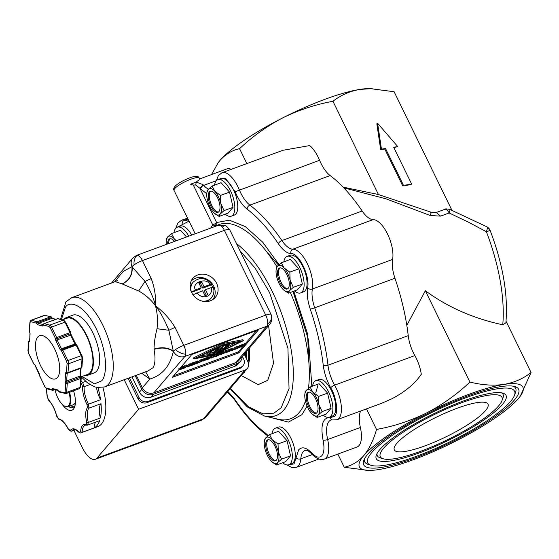 <?xml version="1.0" encoding="UTF-8"?>
<svg xmlns="http://www.w3.org/2000/svg" width="559" height="559" viewBox="0 0 559 559"><rect width="100%" height="100%" fill="white"/><g stroke="black" fill="none" stroke-linecap="round" stroke-linejoin="round"><path stroke-width="0.84" d="M490.152 230.455A6.939 6.918 127.6 0 0 488.922 228.4A6.939 6.918 -52.4 0 0 487.923 227.464L490.166 230.462L486.365 231.706L468.142 222.014L449.143 212.965C450.198 209.751 450.24 208.759 449.268 209.995M288.563 464.836L294.027 463.886L298.702 449.792C302.049 446.368 306.458 447.479 311.936 453.139A3.473 2.187 137.4 0 0 312.334 454.404C312.879 455.718 320.286 461.399 324.29 459.079A24.512 10.397 69.8 0 0 326.323 457.618A24.512 10.397 69.8 0 0 327.658 439.521A24.512 10.397 69.8 0 1 328.999 421.43A24.512 10.397 69.8 0 1 331.026 419.97L332.416 419.963A3.473 3.026 -76.5 0 1 330.278 417.671C322.767 417.349 320.356 424.833 323.039 440.122A3.473 0.936 -12.7 0 0 327.658 439.521L360.373 427.467A24.512 10.397 69.8 0 1 360.66 411.026M276.95 266.797A103.471 43.888 -110.2 0 0 216.256 225.85A3.473 3.137 60.5 0 0 216.606 222.531L229.365 220.176L245.303 226.605L262.667 242.131L279.032 264.596M292.986 291.463L308.547 339.942L311.845 386.395M307.094 406.127L301.902 414.68L288.444 422.108L269.997 417.321M216.606 222.531A3.473 0.727 -26 0 1 215.697 223.286A3.473 0.727 -26 0 1 212.693 224.83L193.295 185.064L190.549 184.26L196.209 182.066L202.987 184.624L199.989 188.446L216.606 222.531M216.074 226.102L212.693 224.83L210.715 228.072M267.307 455.375A13.989 5.932 69.8 0 1 264.882 448.556A13.989 5.932 69.8 0 1 264.288 441.869A13.989 5.932 69.8 0 1 265.609 438.046L269.55 434.595L272.324 439.828L278.026 443.979L278.319 452.119L281.547 459.184L277.599 462.635L276.586 465.004L271.541 461.531A13.989 5.932 69.8 0 1 270.884 460.847A13.989 5.932 69.8 0 1 267.307 455.375M307.855 407.818A13.989 5.932 69.8 0 1 305.438 400.999A13.989 5.932 69.8 0 1 304.844 394.305A13.989 5.932 69.8 0 1 306.157 390.482L310.105 387.038L312.879 392.271L318.581 396.422L318.875 404.562L322.096 411.627L318.148 415.071L317.135 417.44L312.09 413.974A13.989 5.932 69.8 0 1 311.433 413.29A13.989 5.932 69.8 0 1 307.855 407.818M279.116 283.532A13.989 5.932 69.8 0 1 276.691 276.712A13.989 5.932 69.8 0 1 276.097 270.025A13.989 5.932 69.8 0 1 277.418 266.203L281.359 262.751L284.133 267.985L289.835 272.135L290.128 280.283L293.349 287.34L289.408 290.792L288.388 293.161L283.343 289.688A13.989 5.932 69.8 0 1 282.686 289.003A13.989 5.932 69.8 0 1 279.116 283.532M209.821 206.809A13.989 5.932 69.8 0 1 207.396 199.989A13.989 5.932 69.8 0 1 206.802 193.295A13.989 5.932 69.8 0 1 208.123 189.48L212.064 186.028L214.838 191.262L220.539 195.412L220.833 203.553L224.054 210.617L220.113 214.069L219.1 216.438L214.048 212.965A13.989 5.932 69.8 0 1 213.391 212.28A13.989 5.932 69.8 0 1 209.821 206.809M114.483 281.932L123.106 271.52L132.071 266.594A8.951 1.88 -26 0 1 134.097 264.861A8.951 1.88 -26 0 1 142.426 260.571L224.397 230.364L265.742 315.136L183.771 345.343A8.951 3.801 69.8 0 1 185.686 354.168A8.951 3.801 69.8 0 1 184.861 356.439A8.951 7.889 -139.5 0 1 173.416 351.373L173.304 351.506C170.006 366.166 162.18 375.348 149.819 379.051L142.384 387.771A8.951 7.889 40.5 0 0 153.83 392.83L235.8 362.623A8.951 7.889 40.5 0 0 238.777 360.569L269.808 324.171A8.951 7.889 -139.5 0 1 266.832 326.232A8.951 3.801 -110.2 0 0 267.656 323.961A8.951 3.801 -110.2 0 0 265.742 315.136A8.951 1.88 -26 0 1 271.031 314.417A8.951 1.88 -26 0 1 271.045 314.438A8.951 1.88 -26 0 1 271.059 314.472M175.002 327.364L183.771 345.343A8.951 1.88 154 0 0 175.449 349.634A8.951 1.88 154 0 0 173.416 351.373L173.304 351.506C168.119 347.824 161.698 347.118 154.046 349.382C155.591 357.963 155.241 364.077 152.998 367.738L148.135 370.903L104.652 386.933A47.564 20.18 69.8 0 0 108.593 384.103A47.564 20.18 69.8 0 0 105.085 330.166A47.564 20.18 69.8 0 0 71.755 297.674L115.245 281.645L122.1 283.874C129.185 280.45 132.469 274.742 131.952 266.734L145.054 281.45L151.196 278.55C154.55 287.228 155.982 296.298 155.493 305.759C163.654 312.034 170.16 319.231 175.002 327.364L168.867 330.271L173.29 351.115C168.105 347.481 161.691 346.804 154.039 349.082C154.102 343.226 155.095 336.434 157.023 328.713C157.987 321.041 157.477 313.396 155.493 305.759C150.595 299.275 144.97 294.348 138.625 290.987L122.281 283.972A47.564 20.18 -110.2 0 0 122.1 283.874M151.196 278.55L142.426 260.571A8.951 3.801 -110.2 0 0 137.472 255.316A8.951 3.801 -110.2 0 0 136.578 255.393L132.86 257.985A8.951 7.889 -139.5 0 0 132.071 266.594L132.197 266.86C132.679 274.846 129.374 280.555 122.281 283.972M222.391 227.185A8.951 3.2 118.3 0 1 225.41 225.563A8.951 3.2 -61.7 0 1 225.892 225.703L229.693 229.658A8.951 1.88 -26 0 0 224.397 230.364A8.951 3.801 -110.2 0 0 222.391 227.185A8.951 3.801 -110.2 0 0 218.555 225.186L136.578 255.393M57.284 318.763A1.118 0.475 69.8 0 1 57.388 318.679A1.118 0.475 69.8 0 1 57.535 318.672L63.195 320.174A1.118 0.971 104.9 0 1 63.726 320.146L58.066 318.644A1.118 0.971 104.9 0 0 57.535 318.672L44.126 323.612A1.118 0.971 104.9 0 0 43.42 325.017L49.08 326.519A1.118 0.971 -75.1 0 1 49.786 325.121L63.195 320.174A3.354 1.425 -110.2 0 1 64.956 322.131L70.078 332.626L70.741 332.542L65.62 322.04L64.956 322.131L51.547 327.071L56.669 337.573L70.078 332.626A1.118 0.475 -110.2 0 1 70.308 333.793A1.118 0.475 -110.2 0 0 70.539 334.953L74.857 343.806A1.118 0.475 -110.2 0 0 75.514 344.47A1.118 0.999 -90.6 0 1 76.709 344.994M81.104 368.053A1.118 0.475 -110.2 0 0 81.216 368.046A1.118 0.475 -110.2 0 0 81.293 367.997A1.118 0.475 -110.2 0 0 81.314 367.976A1.118 0.475 -110.2 0 0 81.418 367.64A1.118 0.734 3.9 0 0 81.949 367.067L82.557 358.214L81.956 355.538L81.293 355.629A3.354 1.425 -110.2 0 1 82.026 358.787A1.118 0.734 3.9 0 0 82.557 358.214M43.288 324.52A1.118 0.636 -1.5 0 0 43.253 324.695A1.118 0.636 -1.5 0 0 43.385 324.989A1.118 0.636 -1.5 0 0 43.42 325.017L42.729 326.072A1.118 0.971 -75.1 0 1 43.253 324.758M43.385 324.989A1.118 0.985 33.2 0 1 43.448 324.031A1.118 0.985 -146.8 0 1 43.875 323.71A1.118 0.475 69.8 0 1 43.979 323.619A1.118 0.475 69.8 0 1 44.126 323.612L49.786 325.121A3.354 1.425 69.8 0 1 51.547 327.071L50.254 327.819L55.376 338.321L56.669 337.573A1.118 0.475 69.8 0 1 56.899 338.733L70.308 333.793A1.118 0.825 -169.4 0 0 70.832 333.241L70.741 332.542M29.41 340.92A1.118 0.922 116.9 0 0 28.726 342.255A1.118 0.734 -176.1 0 1 28.558 341.828A1.118 0.734 -176.1 0 1 28.649 341.577M28.719 342.199A1.118 0.978 47.5 0 1 28.795 341.221A1.118 0.978 -132.5 0 1 29.215 340.899A1.118 0.475 69.8 0 1 29.285 340.85A1.118 0.475 69.8 0 1 29.417 340.843M54.104 389.455L53.398 389.714A1.118 0.475 69.8 0 1 53.301 390.147A1.118 0.475 69.8 0 1 53.196 390.238A1.118 0.475 69.8 0 1 53.049 390.245A1.118 0.971 -75.1 0 1 52.518 390.273L52.518 390.273A1.118 0.971 -75.1 0 1 51.854 389.539L46.117 388.016A1.118 0.971 104.9 0 0 46.781 388.75L52.518 390.273L54.81 389.644M53.482 389.288A1.118 0.475 69.8 0 0 53.398 389.714A1.118 0.636 178.5 0 1 51.889 389.567A1.118 0.636 178.5 0 1 51.854 389.539L52.546 388.484A1.118 0.971 104.9 0 0 53.21 389.218L57.996 390.489A1.118 0.971 -75.1 0 1 57.381 389.77L52.546 388.484M67.45 373A1.118 0.922 -63.1 0 1 66.912 372.93L66.912 372.93A1.118 0.922 -63.1 0 1 66.472 372.287A1.118 0.734 3.9 0 0 68.009 372.587A1.118 0.475 69.8 0 1 67.905 372.916A1.118 0.475 69.8 0 1 67.884 372.937A1.118 0.475 69.8 0 1 67.807 372.986A1.118 0.475 69.8 0 1 67.674 372.993M396.855 443.343A52.127 10.942 -26 0 1 446.739 412.416A52.127 10.942 -26 0 1 487.965 404.108A52.127 10.942 -26 0 1 485.443 410.697A52.127 10.942 -26 0 1 435.237 441.764A52.127 10.942 -26 0 1 394.263 449.806A52.127 10.942 -26 0 1 396.855 443.343M420.354 451.406A67.709 14.213 -26 0 1 383.048 458.75A67.709 14.213 -26 0 1 398.511 435.419A67.709 14.213 -26 0 1 461.937 402.641A67.709 14.213 -26 0 1 501.919 400.775A67.709 14.213 -26 0 1 420.354 451.406M377.046 453.51A69.945 14.681 154 0 0 380.162 457.835L383.048 458.75M463.313 401.027A72.188 15.149 -26 0 1 503.086 393.194A72.188 15.149 -26 0 1 486.603 418.069A72.188 15.149 -26 0 1 418.977 453.021A72.188 15.149 -26 0 1 376.354 455.005A72.188 15.149 -26 0 1 463.313 401.027M501.919 400.775L502.967 397.938A69.945 14.681 154 0 0 501.479 392.816M510.563 401.439A81.698 17.147 -26 0 1 440.094 446.48A81.698 17.147 -26 0 1 371.043 465.312A81.698 17.147 -26 0 1 371.728 452.601A81.698 17.147 -26 0 1 458.01 400.768A81.698 17.147 -26 0 1 514.476 395.353A81.698 17.147 -26 0 1 510.563 401.439M364.461 458.946A83.934 17.615 154 0 0 368.157 464.389L371.043 465.312M514.476 395.353L515.524 392.516A83.934 17.615 154 0 0 513.511 386.248M467.603 395.989A86.177 18.084 -26 0 1 515.091 386.639A86.177 18.084 -26 0 1 495.414 416.336A86.177 18.084 -26 0 1 414.687 458.059A86.177 18.084 -26 0 1 363.797 460.427A86.177 18.084 -26 0 1 467.603 395.989M330.152 175.554L249.887 205.132A24.512 10.397 69.8 0 1 239.322 189.843A24.512 10.397 69.8 0 0 222 172.745L282.987 150.273L309.749 145.564A24.512 10.397 69.8 0 1 319.58 160.265A24.512 10.397 -110.2 0 0 330.152 175.554A132.902 56.375 69.8 0 1 362.155 210.995A24.512 10.397 -110.2 0 0 373.181 219.617A24.512 10.397 69.8 0 1 387.555 234.067A24.512 10.397 69.8 0 1 392.607 259.439A24.512 10.397 -110.2 0 0 394.954 278.242A132.902 56.375 69.8 0 1 408.231 335.645A24.512 10.397 -110.2 0 0 414.841 355.58A24.512 10.397 69.8 0 1 421.29 374.257C414.876 383.733 404.989 391.943 391.642 398.895L381.252 403.437L336.986 419.746L332.416 419.963M231.286 169.321A24.512 10.397 -110.2 0 0 226.849 168.923L200.122 178.782M199.682 179.166L200.101 178.782M199.053 179.879L196.125 182.073M272.009 433.693A19.474 8.259 69.8 0 1 275.328 428.215A19.474 8.259 69.8 0 1 288.046 439.472A19.474 8.259 69.8 0 1 288.8 464.753A19.474 8.259 69.8 0 1 282.714 462.74M275.328 428.215L278.277 427.125A19.474 8.259 69.8 0 1 290.994 438.382A19.474 8.259 69.8 0 1 291.742 463.67L288.8 464.753M312.558 386.129A19.474 8.259 69.8 0 1 315.884 380.651A19.474 8.259 69.8 0 1 328.594 391.908A19.474 8.259 69.8 0 1 329.349 417.196A19.474 8.259 69.8 0 1 323.263 415.183M315.884 380.651L318.826 379.568A19.474 8.259 69.8 0 1 331.543 390.825A19.474 8.259 69.8 0 1 332.298 416.113L329.349 417.196M283.818 261.85A19.474 8.259 69.8 0 1 287.137 256.371A19.474 8.259 69.8 0 1 299.848 267.628A19.474 8.259 69.8 0 1 300.602 292.916A19.474 8.259 69.8 0 1 294.523 290.897M287.137 256.371L290.086 255.281A19.474 8.259 69.8 0 1 302.796 266.538A19.474 8.259 69.8 0 1 303.551 291.826L300.602 292.916M214.523 185.127A19.474 8.259 69.8 0 1 217.842 179.649A19.474 8.259 69.8 0 1 230.56 190.905A19.474 8.259 69.8 0 1 231.307 216.186A19.474 8.259 69.8 0 1 225.228 214.174M217.842 179.649L220.791 178.559A19.474 8.259 69.8 0 1 233.501 189.815A19.474 8.259 69.8 0 1 234.256 215.103L231.307 216.186M173.968 232.684A19.474 8.259 69.8 0 1 177.294 227.206A19.474 8.259 69.8 0 1 188.788 236.157M177.294 227.206L180.243 226.115A19.474 8.259 69.8 0 1 191.737 235.066M194.602 182.744A13.989 2.935 154 0 0 194.595 182.744A13.989 2.935 154 0 0 192.904 183.331A13.989 2.935 154 0 0 190.549 184.26M268.285 439.716A11.194 4.745 -110.2 0 0 269.214 453.985A11.194 4.745 -110.2 0 0 275.971 460.574M268.166 454.369A11.194 4.745 -110.2 0 0 275.475 460.84A11.194 4.745 -110.2 0 0 275.042 446.306A11.194 4.745 -110.2 0 0 267.733 439.835A11.194 4.745 -110.2 0 0 268.166 454.369M308.834 392.159A11.194 4.745 -110.2 0 0 309.763 406.421A11.194 4.745 -110.2 0 0 316.52 413.017M308.715 406.812A11.194 4.745 -110.2 0 0 316.024 413.283A11.194 4.745 -110.2 0 0 315.59 398.749A11.194 4.745 -110.2 0 0 308.282 392.278A11.194 4.745 -110.2 0 0 308.715 406.812M280.094 267.873A11.194 4.745 -110.2 0 0 281.023 282.141A11.194 4.745 -110.2 0 0 287.773 288.73M279.975 282.526A11.194 4.745 -110.2 0 0 287.277 288.996A11.194 4.745 -110.2 0 0 286.844 274.462A11.194 4.745 -110.2 0 0 279.542 267.992A11.194 4.745 -110.2 0 0 279.975 282.526M210.799 191.15A11.194 4.745 -110.2 0 0 211.728 205.419A11.194 4.745 -110.2 0 0 218.485 212.008M210.68 205.803A11.194 4.745 -110.2 0 0 217.989 212.273A11.194 4.745 -110.2 0 0 217.556 197.739A11.194 4.745 -110.2 0 0 210.247 191.269A11.194 4.745 -110.2 0 0 210.68 205.803M85.667 381.336L82.599 382.468A44.21 18.754 69.8 0 1 84.157 386.674L82.599 386.723C82.459 392.355 83.927 398.308 87.015 404.59L87.379 407.693L88.944 408.154L101.025 403.703A44.21 18.754 69.8 0 1 100.389 417.971L88.315 422.415L86.729 422.262L86.142 424.358L87.553 425.113L99.635 420.661A44.21 18.754 69.8 0 1 96.91 425.672A44.21 18.754 69.8 0 1 94.212 427.873L82.138 432.324A44.21 18.754 69.8 0 1 81.174 432.75L97.818 426.622A44.21 18.754 -110.2 0 0 101.479 423.988A44.21 18.754 -110.2 0 0 102.926 387.443M75.458 429.808L71.608 431.227A17.462 7.407 69.8 0 1 73.404 429.717C74.927 430.227 73.446 427.551 79.483 432.792L79.224 432.247L80.265 433.029L81.174 432.75A44.21 18.754 69.8 0 1 80.356 433.001M213.063 299.407A14.716 12.962 40.5 0 0 213.265 298.96M197.774 274.923A14.716 12.962 -139.5 0 1 214.824 280.422A14.716 12.962 -139.5 0 1 215.285 297.402A14.716 12.962 -139.5 0 1 210.394 300.784A14.716 12.962 -139.5 0 1 193.344 295.285A14.716 12.962 -139.5 0 1 192.883 278.305A14.716 12.962 -139.5 0 1 197.774 274.923M73.557 390.804A19.865 8.427 69.8 0 1 74.71 406.728A19.865 8.427 69.8 0 1 73.453 409.076A19.865 8.427 69.8 0 1 61.825 403.898M68.561 406.505A17.629 7.477 -110.2 0 0 72.936 407.462A17.629 7.477 -110.2 0 0 74.396 406.414A17.629 7.477 -110.2 0 0 75.06 405.394M63.978 319.329A30.78 13.053 69.8 0 1 63.978 319.322A30.78 13.053 69.8 0 1 66.528 317.491L72.81 315.178A30.78 13.053 69.8 0 1 94.373 336.204A30.78 13.053 69.8 0 1 96.637 371.106A30.78 13.053 69.8 0 1 94.094 372.937L87.812 375.25A30.78 13.053 69.8 0 1 84.682 375.508M66.528 317.491A30.78 13.053 69.8 0 1 88.098 338.516A30.78 13.053 69.8 0 1 90.362 373.419A30.78 13.053 69.8 0 1 87.812 375.25M70.881 405.652A17.629 7.477 -110.2 0 0 74.012 406.805M75.402 402.256A15.219 6.456 69.8 0 1 74.501 403.877A15.219 6.456 69.8 0 1 73.243 404.779L68.009 406.707A15.219 6.456 69.8 0 1 64.564 406.093A15.219 6.456 69.8 0 1 64.341 405.953M62.573 319.846L66.821 318.281A29.934 12.696 69.8 0 1 87.798 338.733A29.934 12.696 69.8 0 1 90.006 372.678A29.934 12.696 69.8 0 1 87.525 374.46L80.887 376.906M68.946 392.502A14.772 6.268 69.8 0 1 64.124 405.827A14.772 6.268 69.8 0 1 57.836 397.889A14.772 6.268 69.8 0 1 55.068 389.714M37.739 337.056A22.996 9.755 69.8 0 1 39.647 335.686A22.996 9.755 69.8 0 1 55.76 351.401A22.996 9.755 69.8 0 1 57.458 377.479A22.996 9.755 69.8 0 1 55.551 378.848A22.996 9.755 69.8 0 1 39.43 363.133A22.996 9.755 69.8 0 1 37.739 337.056M520.268 396.198L531.05 372.504C523.315 378.632 514.28 382.608 503.959 384.424A90.928 19.083 -26 0 1 520.129 396.394A90.928 19.083 -26 0 1 518.41 398.553A90.928 19.083 -26 0 1 455.599 441.149A90.928 19.083 -26 0 1 378.331 469.623A90.928 19.083 -26 0 1 368.388 470.405A90.928 19.083 -26 0 1 363.881 455.494A90.928 19.083 -26 0 1 426.692 412.898A90.928 19.083 -26 0 1 503.959 384.424C493.45 385.864 482.103 385.081 469.902 382.07C456.913 394.361 442.511 404.639 426.692 412.898C410.697 420.78 393.969 426.293 376.521 429.452C373.496 440.185 369.282 448.863 363.881 455.494C358.298 461.748 351.765 465.668 344.281 467.268L368.388 470.405M372.301 88.664L360.059 89.377A90.928 19.083 154 0 1 370.002 88.595L394.109 91.732L451.945 210.317M506.042 321.229L531.05 372.504M490.166 230.462C503.037 264.568 508.278 295.355 505.881 322.836L502.758 324.793C473.41 318.497 447.612 307.15 425.357 290.729L469.902 382.07M425.357 290.729L406.819 325.359M366.487 408.881L376.521 429.452M324.29 459.079L357.005 447.018A24.512 10.397 -110.2 0 0 360.373 427.467M344.281 467.268L337.846 454.083M402.746 185.909L403.514 185.385L411.662 184.107L410.893 184.631L402.746 185.909L384.76 149.029L380.686 149.665L376.836 123.805L377.611 123.28L381.455 149.141L380.686 149.665M411.662 184.107L393.676 147.227L397.749 146.591L393.857 147.604M332.961 101.298C315.514 104.456 298.792 109.976 282.791 117.851A90.928 19.083 154 0 1 360.059 89.377C349.731 91.201 340.704 95.177 332.961 101.298L378.436 194.532L431.052 212.196L436.237 212.49L440.576 216.123L430.276 215.529L385.969 198.801L343.771 187.838M397.749 146.591L377.611 123.28M381.455 149.141L385.528 148.505L384.76 149.029M385.528 148.505L403.514 185.385M343.093 187.132L378.436 194.532M218.115 162.802A90.928 19.083 -26 0 1 218.262 162.606A90.928 19.083 -26 0 1 219.98 160.447A90.928 19.083 -26 0 1 282.791 117.851C266.978 126.117 252.57 136.389 239.58 148.68L246.847 163.591M486.91 226.814L487.923 227.464A6.939 6.918 -52.4 0 0 486.889 226.8L449.876 209.443C443.462 208.227 446.529 209.464 444.803 209.332L436.132 212.532M486.889 226.8C487.616 227.247 487.441 228.883 486.365 231.706A118.906 50.443 69.8 0 1 502.758 324.793M430.521 212.769C431.38 211.526 431.303 212.441 430.276 215.529M211.588 174.548L218.129 162.781L219.98 160.447C225.563 154.2 232.097 150.273 239.58 148.68M414.841 355.58L334.582 385.158A3.473 1.125 150.5 0 0 330.774 387.883C326.736 380.567 324.22 372.979 323.228 365.132C321.132 347.083 316.82 328.447 310.301 309.218C307.555 300.91 306.66 293.754 307.618 287.759C310.287 276.356 298.751 252.696 290.946 253.569C286.963 253.374 282.77 250.09 278.354 243.731C268.201 228.764 257.811 217.262 247.183 209.213C242.585 205.6 238.567 199.78 235.122 191.765L225.57 178.3L217.612 179.739M189.033 221.154L177.063 227.296M227.82 391.335L234.179 398.497C244.332 413.464 254.722 424.973 265.35 433.015L268.222 435.608M206.767 193.777L195.755 185.008L193.295 185.064M269.55 434.595L278.55 431.282L287.026 440.667L290.54 455.871L285.579 461.685L276.586 465.004M310.105 387.038L319.098 383.719L327.574 393.11L331.089 408.308L326.128 414.128L317.135 417.44M281.359 262.751L290.359 259.439L298.834 268.823L302.349 284.028L297.388 289.841L288.388 293.161M212.064 186.028L221.064 182.716L229.539 192.1L233.054 207.305L228.093 213.119L219.1 216.438M166.554 239.406L167.567 237.037L171.515 233.592L180.508 230.273L186.559 236.974M290.54 455.871L281.547 459.184M287.026 440.667L278.026 443.979M264.589 440.415L265.609 438.046A13.989 5.932 69.8 0 1 272.324 439.828A13.989 5.932 69.8 0 1 278.319 452.119A13.989 5.932 69.8 0 1 277.599 462.635A13.989 5.932 69.8 0 1 271.541 461.531M331.089 408.308L322.096 411.627M327.574 393.11L318.581 396.422M305.144 392.851L306.157 390.482A13.989 5.932 69.8 0 1 312.879 392.271A13.989 5.932 69.8 0 1 318.875 404.562A13.989 5.932 69.8 0 1 318.148 415.071A13.989 5.932 69.8 0 1 312.09 413.974M302.349 284.028L293.349 287.34M298.834 268.823L289.835 272.135M276.398 268.572L277.418 266.203A13.989 5.932 69.8 0 1 284.133 267.985A13.989 5.932 69.8 0 1 290.128 280.283A13.989 5.932 69.8 0 1 289.408 290.792A13.989 5.932 69.8 0 1 283.343 289.688M233.054 207.305L224.054 210.617M229.539 192.1L220.539 195.412M207.103 191.849L208.123 189.48A13.989 5.932 69.8 0 1 214.838 191.262A13.989 5.932 69.8 0 1 220.833 203.553A13.989 5.932 69.8 0 1 220.113 214.069A13.989 5.932 69.8 0 1 214.048 212.965M171.515 233.592L174.289 238.819L176.358 240.733M166.309 244.437A13.989 5.932 69.8 0 1 166.254 240.859A13.989 5.932 69.8 0 1 167.567 237.037A13.989 5.932 69.8 0 1 174.289 238.819A13.989 5.932 69.8 0 1 175.91 240.901M174.555 241.397A11.194 4.745 -110.2 0 0 169.698 238.833A11.194 4.745 -110.2 0 0 167.665 243.934M248.455 349.214A43.7 18.538 69.8 0 1 248.056 362.036M170.243 238.714A11.194 4.745 -110.2 0 0 168.713 243.549M246.33 351.709A41.464 17.588 69.8 0 1 246.163 358.137M245.569 352.603A43.7 18.538 69.8 0 1 245.625 357.04M244.227 354.175L247.937 361.785A6.939 6.114 -139.5 0 1 247.323 368.465A6.939 6.114 -139.5 0 1 245.017 370.058L203.399 418.866A19.81 8.406 69.8 0 1 201.764 420.047L205.705 417.273A6.939 6.114 -139.5 0 1 203.399 418.866L96.993 458.08A19.81 8.406 69.8 0 1 95.351 459.26A19.81 8.406 69.8 0 1 82.418 447.808L73.914 430.374M124.196 379.729L138.604 409.272L245.017 370.058M242.368 356.356L243.654 358.997A6.939 6.114 -139.5 0 1 243.039 365.67L242.012 366.879A6.939 6.114 -139.5 0 1 239.706 368.479L146.891 402.683A6.939 6.114 -139.5 0 1 138.024 398.756L128.053 378.31M138.604 409.272L96.993 458.08M243.039 365.67A6.939 6.114 -139.5 0 1 240.733 367.27L147.918 401.474A6.939 6.114 -139.5 0 1 139.051 397.547L129.422 377.807M131.994 376.857L139.436 392.125A8.951 7.889 40.5 0 0 150.881 397.19L235.039 366.173A8.951 7.889 40.5 0 0 238.015 364.119L240.419 361.296A8.951 7.889 -139.5 0 1 237.449 363.357L235.039 366.173M150.881 397.19L153.285 394.368A8.951 7.889 -139.5 0 1 141.839 389.302L135.194 375.676M242.131 356.635A8.951 7.889 -139.5 0 1 240.419 361.296M153.285 394.368L237.449 363.357M136.291 375.278L142.384 387.771M258.44 329.873L238.854 352.848L172.291 377.381L191.877 354.406L258.44 329.873M97.944 387.618A44.21 18.754 69.8 0 1 100.557 399.72L88.483 404.171A17.462 7.407 69.8 0 1 84.157 386.674L89.936 384.543M173.73 375.69L238.379 351.863L238.854 352.848M238.379 351.863L243.472 345.888M245.226 343.834L256.518 330.586M145.647 371.826L149.819 379.051L141.783 373.251M117.215 280.562L115.245 281.645M101.025 403.703A17.462 7.407 -110.2 0 0 100.389 417.971M87.015 404.59L88.483 404.171A44.21 18.754 69.8 0 1 88.944 408.154A17.462 7.407 69.8 0 0 88.315 422.415A44.21 18.754 69.8 0 1 87.553 425.113L85.303 425.154A17.462 7.407 69.8 0 0 82.138 432.324L80.608 431.716L79.224 432.247C75.444 428.418 72.467 427.81 70.287 430.43L71.608 431.227M96.476 387.352A17.462 7.407 -110.2 0 0 100.557 399.72M82.599 386.723L81.383 383.453L82.599 382.468A17.462 7.407 69.8 0 1 81.013 380.665M47.62 395.87L47.11 396.366L48.465 400.027L49.178 400.076M59.128 419.474C59.652 419.781 62.692 418.984 68.512 429.571L68.477 429.256C65.277 423.121 61.958 419.62 58.527 418.747L56.787 416.175L57.297 416.12M59.54 419.425L58.527 418.747L58.681 419.201L56.697 416.273C54.943 409.467 52.218 404.073 48.507 400.09M70.287 430.43L69.288 429.71M95.638 422.136A17.462 7.407 -110.2 0 0 94.212 427.873M234.466 349.508L234.039 348.075L235.039 347.286L237.519 346.314L238.001 347.293L235.046 348.865L236.806 348.69L234.466 349.508L235.514 348.271L238.001 347.293M222.81 351.779L226.025 350.472L226.5 351.457L223.348 353.728L224.557 352.303L223.446 352.582L226.5 351.457M216.703 354.378L219.659 352.82L220.141 353.805L217.724 355.126L219.47 354.483L217.053 355.915L218.765 355.419L216.382 356.293L217.758 354.679L217.276 353.7M209.422 357.292L211.009 356.006L211.456 356.719L213.014 355.265L213.496 356.251L212.12 357.865L211.554 358.074L211.057 357.306L209.401 358.864L210.771 357.257L211.491 356.991L211.938 357.704L213.496 356.251M205.691 358.522L209.122 356.831L209.604 357.809L208.549 359.053L206.089 359.961L207.151 358.717L209.604 357.809L209.534 358.263M196.887 361.547L197.809 360.876L198.284 361.855L197.075 363.28L198.773 362.651L196.405 363.657L196.181 363.196M198.207 361.701L198.773 362.651M191.779 364.727L191.996 365.167L193.093 363.881L192.603 364.063L192.268 362.917L193.742 362.372L194.218 363.357L192.848 364.964L191.374 365.509L191.15 365.062M184.959 366.599L186.196 365.153L186.916 364.887L187.356 365.6L188.914 364.147L189.396 365.132L188.02 366.746L187.454 366.956L186.958 366.187L185.302 367.745L186.671 366.138L187.391 365.872L187.838 366.585L189.396 365.132M182.681 366.97L184.554 365.761L184.938 367.878L181.752 369.052L184.407 366.97L183.932 365.984M193.903 358.913L193.428 357.928L222.615 343.575L242.879 339.704L243.354 340.69L214.16 355.035L193.903 358.913L223.097 344.561L222.615 343.575M181.137 367.004L182.493 366.592L182.975 367.57L180.019 369.143L181.787 368.968L179.439 369.785L180.487 368.549L182.975 367.57M189.11 364.545L191.961 363.029L192.443 364.007L190.507 364.852L190.123 365.306L191.653 364.873L188.795 366.459L190.165 364.845L192.443 364.007M193.896 362.693L196.747 361.261L197.222 362.246L195.189 363.126L194.811 363.574L196.398 363.119L194.141 364.356L196.013 363.671L193.47 364.734L194.846 363.126L194.364 362.141M199.905 360.101L200.381 361.086L202.505 360.387L202.693 360.786L199.004 362.693L198.529 361.715L199.905 360.101L202.023 359.409L202.211 359.8M202.491 360.129L203.546 358.892L206.026 357.914L206.509 358.899L204.308 359.856L203.49 360.828L205.537 360.038L204.014 360.869L202.973 361.107L204.021 359.877L206.509 358.899M213.21 355.664L213.657 355.133M214.579 354.832L214.949 355.433L216.508 353.98L216.99 354.965L215.613 356.579L215.047 356.789L214.551 356.013L212.888 357.578L214.265 355.971L214.984 355.706L215.425 356.418L216.99 354.965M219.31 353.505L222.789 351.737L223.348 353.728M226.122 350.675L228.945 349.522L229.421 350.507L228.365 351.751L225.913 352.652L226.975 351.408L229.421 350.507L229.351 350.961M229.239 349.99L230.112 348.97L232.118 348.53M232.488 348.984L232.956 348.816L233.431 349.801L232.558 350.332L232.292 349.78M237.177 346.915L240.615 345.224L241.02 346.664L237.582 348.355L238.644 347.111L241.097 346.21L241.02 346.664M240.915 345.693L242.473 344.414L243.137 345.944L245.527 344.449L244.15 346.063L243.458 345.86M242.718 344.917L245.045 343.464L245.527 344.449M191.667 280.548A14.716 12.962 40.5 0 0 191.262 280.814M157.023 328.713L168.867 330.271C164.514 319.72 160.056 311.552 155.493 305.759C153.886 298.904 150.406 290.799 145.054 281.45L138.625 290.987M236.716 347.803L237.03 348.432M236.681 347.817L236.988 348.446M236.15 348.054L236.478 348.725M237.093 346.405L237.575 347.391M222.964 351.604L223.446 352.582M216.193 355.901L216.382 356.293M218.758 354.874L218.925 355.224M217.758 354.679L220.141 353.805M212.546 355.44L213.021 356.425M211.456 356.719L211.938 357.704M211.009 356.006L211.491 356.991M210.296 356.272L210.771 357.257M206.676 357.732L207.151 358.717M206.089 359.961L206.012 359.185M197.299 361.058L197.781 362.043L198.284 361.855M196.405 363.657L197.781 362.043M192.268 362.917L192.75 363.895L194.218 363.357M191.339 364.992L191.996 365.167M188.446 364.321L188.921 365.306M187.356 365.6L187.838 366.585M186.916 364.887L187.391 365.872M186.196 365.153L186.671 366.138M185.001 367.13L185.302 367.745M184.407 366.97L185.029 366.739M223.097 344.561L243.354 340.69M181.689 368.081L182.003 368.709M181.654 368.095L181.961 368.723M181.123 368.332L181.451 369.003M182.066 366.683L182.548 367.668M179.439 369.785L179.362 369.08M189.69 363.867L190.165 364.845M188.6 366.068L188.795 366.459M193.197 364.168L193.47 364.734M195.846 363.322L196.013 363.671M194.846 363.126L197.222 362.246M202.023 359.409L202.693 360.786M199.004 362.693L200.381 361.086M205.23 359.402L205.537 360.038M205.188 359.416L205.502 360.052M204.657 359.661L204.985 360.331M205.6 358.012L206.082 358.99M202.973 361.107L202.547 359.682M216.04 354.154L216.515 355.14M214.949 355.433L215.425 356.418M214.565 354.839L214.984 355.706M213.845 355.098L214.265 355.971M212.699 357.187L212.888 357.578M221.993 353.225L222.3 353.861L220.777 354.692L219.736 354.93L219.792 354.483L223.272 352.722M221.951 353.239L222.3 353.861M221.42 353.484L221.748 354.154L222.265 353.875M223.013 352.995L220.316 354.294L221.748 354.154M222.363 351.835L222.845 352.813M219.736 354.93L219.617 354.127M226.493 350.43L226.975 351.408M225.913 352.652L225.808 351.842M232.16 350.479L230.846 350.521L229.218 351.562L230.588 349.955L232.467 349.319L231.405 350.276L232.16 350.479L231.929 350.011M231.985 348.334L232.6 349.515M230.112 348.97L230.588 349.955M232.586 349.529L232.823 350.025L233.431 349.801M238.169 346.126L238.644 347.111M237.582 348.355L237.505 347.579M244.346 343.722L244.821 344.707M241.781 344.665L242.264 345.651L242.955 345.399M240.733 346.95L242.264 345.651M242.48 345.776L242.725 346.28L242.543 345.7L240.887 347.265M243.647 346.245L244.828 344.861L242.725 346.28M208.409 358.228L209.108 358.088L209.003 358.459L207.291 359.542L206.697 359.311L208.409 358.228M209.108 358.088L209.003 358.459L208.828 358.102M207.291 359.542L206.697 359.311M183.289 368.053L184.519 367.081L184.463 367.619L183.289 368.053M197.096 357.732L222.524 345.231L240.167 341.863L214.74 354.364L197.096 357.732M201.114 360.939L202.169 360.981L199.668 362.323L201.114 360.939M228.226 350.926L228.924 350.786L228.82 351.157L227.108 352.233L226.514 352.009L228.226 350.926M228.924 350.786L228.82 351.157L228.645 350.8M227.108 352.233L226.514 352.009M231.44 349.766L230.42 350.556L231.44 349.766M239.902 346.622L240.601 346.482L240.496 346.853L238.784 347.936L238.183 347.705L239.902 346.622M240.601 346.482L240.496 346.853L240.321 346.496M238.784 347.936L238.183 347.705M184.463 367.619L184.288 367.263M214.502 353.875L214.74 354.364M200.674 355.978L207.179 354.734M215.404 352.813L215.872 352.589M227.192 347.02L236.108 342.639M200.877 361.03L201.198 361.687M210.331 353.19L213.272 352.624L215.089 350.5L216.515 349.969L216.99 350.954L218.345 349.347L216.941 349.871L216.487 348.858M215.089 350.5L215.564 351.478L216.99 350.954L214.342 354.064L207.487 355.37L207.012 354.385L209.248 351.758M220.295 349.759L224.536 347.67L225.354 346.713L226.786 346.189L227.261 347.167L226.129 348.502L216.249 353.358L222.915 345.539L229.77 344.225L228.638 345.56L227.213 346.084L228.03 345.127L223.509 345.986L218.506 351.856L227.261 347.167M220.91 346.028L221.378 345.797M211.029 350.884L221.015 346.238L218.366 349.34M207.487 355.37L211.134 351.094M213.272 352.624L213.755 353.609L215.564 351.478M216.941 349.871L218.751 347.74L212.245 350.94L209.234 354.469L213.755 353.609M222.748 345.189L222.915 345.539M215.774 352.387L216.249 353.358M225.354 346.713L225.836 347.698M224.536 347.67L225.018 348.655M226.856 345.35L227.213 346.084M69.512 392.292A15.219 6.456 69.8 0 1 68.009 406.707M213.14 287.696L211.281 287.55L205.474 289.688L207.871 294.607L205.02 295.662L202.624 290.743L193.763 294.432M191.143 281.065A14.268 12.571 -139.5 0 1 195.496 278.214A14.268 12.571 -139.5 0 1 211.819 283.294A14.268 12.571 -139.5 0 1 212.839 299.554M201.799 301.015A12.032 10.6 -139.5 0 0 207.452 300.525A12.032 10.6 -139.5 0 0 211.456 297.758L210.764 298.562A12.032 10.6 -139.5 0 1 206.767 301.329A12.032 10.6 -139.5 0 1 205.985 301.581M190.228 288.151A12.032 10.6 -139.5 0 1 192.457 282.952L193.141 282.141A12.032 10.6 -139.5 0 0 191.451 292.189M211.7 284.748L202.833 288.151L200.436 283.231L201.638 281.82L204.035 286.739L209.842 284.601L211.7 284.748L211.854 284.314C205.915 277.474 199.675 276.754 193.141 282.141M212.699 287.165A12.032 10.6 40.5 0 0 211.533 284.943M191.457 292.203L195.377 289.932L201.184 287.794L198.787 282.875L201.638 281.82M205.474 289.688L204.273 291.099L206.271 295.201M202.833 288.151L204.035 286.739M200.436 283.231L199.186 283.692M201.184 287.794L199.982 289.199L191.513 292.322M323.039 440.122C324.555 447.424 324.171 452.601 321.886 455.655C319.371 458.233 316.059 457.395 311.936 453.139M312.439 454.516L300.805 458.806A24.512 10.397 69.8 0 1 303.139 451.756A24.512 10.397 69.8 0 1 305.165 450.295C307.296 450.694 306.143 448.786 312.334 454.404M286.914 464.934L291.84 467.513L296.438 467.31A24.512 10.397 69.8 0 0 298.464 465.85A24.512 10.397 69.8 0 0 300.805 458.806A3.473 2.313 -175.5 0 1 296.032 457.835M394.954 278.242L314.696 307.813A132.902 56.375 69.8 0 1 327.972 365.223A24.512 10.397 69.8 0 0 334.582 385.158A24.512 10.397 69.8 0 1 339.013 418.293A24.512 10.397 69.8 0 1 336.986 419.746M330.774 387.883C336.336 396.576 338.579 413.367 334.582 416.329L330.278 417.671M236.506 243.626A95.456 40.493 69.8 0 1 286.187 327.895A95.456 40.493 69.8 0 1 283.916 409.887A95.456 40.493 69.8 0 1 264.505 416.022L278.103 419.229A103.471 43.888 -110.2 0 0 299.142 412.584A103.471 43.888 -110.2 0 0 305.452 401.048M308.414 388.337A103.471 43.888 -110.2 0 0 290.31 292.455M215.697 223.286A3.473 2.054 74.3 0 1 215.844 224.746A3.473 2.054 -105.7 0 1 215.571 226.018M239.951 250.691L255.065 268.047L269.571 292.539L287.941 348.208L289.045 388.61L281.156 407.791L273.938 413.129L263.072 413.891L248.189 406.603L230.399 388.309M199.165 178.104A13.989 2.935 154 0 0 192.904 178.51A13.989 2.935 154 0 0 190.892 179.201A13.989 2.935 154 0 0 174.017 190.374C173.283 189.166 173.723 187.712 175.33 186C178.573 182.884 183.869 179.984 191.22 177.294C196.062 175.861 198.711 176.127 199.165 178.104L199.745 179.299M241.299 375.529L258.195 384.627L267.74 380.295L273.533 363.231L268.572 325.624M185.686 354.168A8.951 4.123 28.4 0 1 180.431 352.869A8.951 4.123 -151.6 0 1 175.449 349.634M134.097 264.861A8.951 5.653 85.3 0 1 134.656 259.006A8.951 5.653 -94.7 0 1 137.472 255.316M271.031 314.417A8.951 7.225 -27.3 0 1 271.192 319.427A8.951 7.225 152.7 0 1 267.656 323.961M61.434 319.538L65.459 307.177C68.505 301.273 82.844 301.853 96.337 328.944C109.473 356.446 105.93 377.996 101.438 380.938L94.492 383.886L82.096 376.459M79.734 388.428A3.354 1.425 -110.2 0 0 80.056 387.429A1.118 0.734 -176.1 0 0 80.587 386.856L81.202 377.877A1.118 0.734 -176.1 0 1 80.678 378.45L80.056 387.429L66.647 392.369A3.354 1.425 69.8 0 1 66.325 393.368A3.354 1.425 69.8 0 1 66.046 393.571L79.455 388.631A3.354 1.425 -110.2 0 0 79.734 388.428M51.135 317.47L51.798 317.379L51.197 317.61A1.118 0.475 -110.2 0 0 51.135 317.47A1.118 0.475 -110.2 0 0 50.548 316.82A1.118 0.971 -75.1 0 1 51.68 317.337M80.433 377.395A1.118 0.475 69.8 0 1 80.678 378.45L67.269 383.39A1.118 0.734 -176.1 0 1 65.731 383.09A1.118 0.37 150.3 0 1 66.954 382.209L80.363 377.262A1.118 0.37 -29.7 0 1 81.062 377.248L80.58 375.508A1.118 0.734 -176.1 0 1 80.049 376.081A1.118 0.475 -110.2 0 0 80.363 377.262A1.118 0.475 69.8 0 1 80.433 377.395L81.062 377.248A1.118 0.37 -29.7 0 1 81.076 377.29M81.859 367.319A1.118 0.978 47.5 0 1 81.712 367.675A1.118 0.978 -132.5 0 1 81.293 367.997M30.773 320.468A3.354 1.425 69.8 0 1 31.045 320.265A3.354 1.425 69.8 0 1 31.479 320.258A1.118 0.971 104.9 0 0 30.773 321.663L36.433 323.165A1.118 0.971 -75.1 0 1 37.139 321.76A1.118 0.475 69.8 0 1 37.726 322.41A1.118 0.475 69.8 0 1 37.788 322.55L51.197 317.61A1.118 0.475 -110.2 0 0 51.847 318.399L55.509 319.371M55.774 319.273L52.378 318.371A1.118 0.971 104.9 0 0 51.847 318.399L38.438 323.34A1.118 0.971 104.9 0 0 37.733 324.744L36.433 323.165L37.726 322.41M30.773 321.663L30.081 322.466A1.118 0.734 -176.1 0 1 29.92 322.04L29.313 330.893A1.118 0.734 3.9 0 0 29.473 331.319L30.081 322.466M53.301 390.147A1.118 0.957 36.9 0 1 52.749 390.189A1.118 0.957 -143.1 0 1 51.889 389.567M65.731 383.09L67.024 382.342A1.118 0.475 69.8 0 1 67.269 383.39L66.647 392.369A1.118 0.734 3.9 0 1 65.11 392.069L65.731 383.09L65.103 380.721A1.118 0.734 3.9 0 0 66.64 381.021L80.049 376.081L80.58 368.388L67.171 373.328L66.64 381.021A1.118 0.475 69.8 0 0 66.954 382.209A1.118 0.475 69.8 0 1 67.024 382.342M67.248 373.042A1.118 0.475 69.8 0 0 67.171 373.328A1.118 0.734 -176.1 0 1 65.627 373.028L65.843 372.364L66.472 372.287L67.08 363.427A1.118 0.734 -176.1 0 0 68.617 363.727L68.009 372.587L81.418 367.64L82.026 358.787L68.617 363.727A3.354 1.425 69.8 0 0 67.884 360.569L81.293 355.629L76.171 345.127L62.762 350.067L67.884 360.569L66.591 361.324L67.08 363.427M67.884 372.937A1.118 1.013 44.7 0 1 67.318 372.979A1.118 1.013 -135.3 0 1 66.479 372.336M208.409 189.152A24.512 10.397 69.8 0 1 203.7 185.371L216.298 180.725L218.366 175.575L222 172.745M188.222 219.491L187.405 220.085A24.512 10.397 69.8 0 1 184.428 220.197L187.936 218.904M202.987 184.624A24.512 10.397 69.8 0 1 203.7 185.371A3.473 2.187 137.4 0 0 200.597 189.089M315.723 392.9L317.994 385.018M266.832 251.983L278.487 265.092M293.768 291.176L307.513 333.737L309.162 366.858M444.803 209.332A6.939 2.942 -110.2 0 1 449.143 212.965L440.576 216.123M323.228 365.132A3.473 1.565 173.5 0 0 327.972 365.223L408.231 335.645M310.301 309.218L314.696 307.813A24.512 10.397 69.8 0 1 312.348 289.017L392.607 259.439M373.181 219.617L292.923 249.188A24.512 10.397 69.8 0 1 307.296 263.638A24.512 10.397 69.8 0 1 312.348 289.017A3.473 2.55 -169.8 0 1 307.618 287.759M290.946 253.569A3.473 3.102 90.3 0 1 292.923 249.188A24.512 10.397 69.8 0 1 281.897 240.566L362.155 210.995M247.183 209.213A3.473 2.627 126.9 0 1 249.887 205.132A132.902 56.375 69.8 0 1 281.897 240.566A3.473 1.579 145.9 0 0 278.354 243.731M235.122 191.765L319.58 160.265M187.531 218.066L181.444 220.309A24.512 10.397 69.8 0 1 184.428 220.197A3.473 3.026 -76.5 0 0 182.255 224.557M265.35 433.015A3.473 2.627 126.9 0 0 266.217 434.699L267.74 435.999M234.179 398.497A3.473 1.579 145.9 0 0 234.256 399.357C244.569 414.582 255.218 426.363 266.217 434.699M195.755 185.008L196.209 182.066M248.587 363.916A43.7 18.538 -110.2 0 0 249.433 348.068M240.733 367.27L239.706 368.479M138.024 398.756L139.051 397.547M146.891 402.683L147.918 401.474M141.839 389.302L139.436 392.125M235.8 362.623L266.832 326.232L184.861 356.439L153.83 392.83M46.481 388.638L47.277 396.52L48.486 399.79C52.253 403.926 55.02 409.384 56.787 416.175M87.379 407.693C85.366 410.655 85.15 415.512 86.729 422.262M80.859 382.887L81.383 383.453M86.142 424.358C82.802 423.855 80.957 426.307 80.608 431.716M235.402 348.53L235.674 349.075M236.464 346.608L236.939 347.593M235.039 347.286L235.514 348.271M208.088 357.061L208.563 358.046M180.375 368.807L180.648 369.352M181.437 366.886L181.913 367.871M180.243 368.046L180.487 368.549M200.772 359.779L201.247 360.765M203.909 360.129L204.182 360.681M204.971 358.214L205.446 359.199M203.546 358.892L204.021 359.877M220.672 353.952L220.945 354.504M221.734 352.037L222.209 353.022M220.309 352.715L220.784 353.7M227.904 349.759L228.379 350.745M231.091 348.606L231.573 349.592M239.573 345.455L240.056 346.44M81.9 355.678L76.835 345.043L76.171 345.127A1.118 0.475 69.8 0 0 75.514 344.47L62.105 349.41A1.118 0.475 69.8 0 1 62.762 350.067L61.469 350.821L66.591 361.324M76.779 345.183L75.821 344.414M75.465 343.862L61.448 348.746L57.13 339.9L55.837 340.648L60.148 349.501L61.448 348.746A1.118 0.475 69.8 0 0 62.105 349.41A1.118 0.999 89.4 0 0 61.469 350.821L60.148 349.501M71.147 335.009L57.13 339.9A1.118 0.475 69.8 0 1 56.899 338.733A1.118 0.825 -169.4 0 1 55.376 338.321L55.837 340.648M70.686 332.682A1.118 0.825 -169.4 0 1 70.832 333.241L71.203 334.869L76.045 344.456M65.564 322.18L63.726 320.146M51.742 317.519L52.448 318.399M45.419 315.29A1.118 0.971 104.9 0 0 44.888 315.318L50.548 316.82L37.139 321.76L31.479 320.258L44.888 315.318A3.354 1.425 -110.2 0 0 44.454 315.325L51.079 316.792L51.826 317.442M81.041 377.451A1.118 0.734 -176.1 0 1 81.202 377.877L81.097 377.311M80.964 368.136A1.118 0.734 -176.1 0 1 80.58 368.388A1.118 0.475 -110.2 0 1 80.594 368.276M36.433 323.165L37.788 322.55A1.118 0.475 69.8 0 0 38.438 323.34L43.253 324.618M37.733 324.744L42.729 326.072M29.396 341.081A1.118 0.734 3.9 0 0 29.564 341.507L30.102 333.695A1.118 0.734 -176.1 0 1 29.934 333.269L29.732 340.906M29.417 340.801L28.558 341.828L27.95 350.682A1.118 0.734 3.9 0 0 28.118 351.108L28.726 342.255L29.564 341.507M33.799 363.902L28.691 353.4M39.514 374.216L35.133 365.216M45.034 386.898L39.982 376.542M65.62 393.578A1.118 0.971 -75.1 0 1 64.425 392.879L58.688 391.356A1.118 0.971 104.9 0 0 59.352 392.083L66.046 393.571M65.627 373.028L65.103 380.721M50.254 327.819L49.08 326.519M29.627 331.613A1.118 0.37 -29.7 0 1 29.452 331.529A1.118 0.37 -29.7 0 1 29.473 331.319L30.102 333.695M28.118 351.108L28.6 353.211M34.497 364.468A1.118 0.999 -90.6 0 1 33.722 363.713L35.042 365.034M39.43 374.027L39.892 376.361A1.118 0.825 10.6 0 1 39.738 375.802L34.686 364.482L33.673 363.853L28.551 353.351L27.95 350.682M44.944 386.716L46.117 388.016M57.381 389.77L58.709 391.433M64.425 392.879L65.11 392.069M211.281 287.55C212.12 291.728 210.708 294.663 207.047 296.361C203.099 297.472 199.689 296.312 196.817 292.881M195.377 289.932C191.143 282.595 206.718 276.852 209.842 284.601M244.486 372.699L243.759 372.643M225.892 225.703L218.555 225.186M71.755 297.674L65.955 301.797L60.512 319.294M81.188 376.794L87.428 382.789L94.268 386.695L97.056 387.478L104.652 386.933M79.455 388.631L80.587 386.856M43.574 324.667L43.232 324.961L43.434 324.052L43.979 323.619L58.066 318.644M66.912 372.93L81.216 368.046L81.949 367.067M44.454 315.325L31.045 320.265L29.92 322.04M195.196 233.795L174.017 190.374M296.438 467.31L318.868 459.044M227.247 392.006L234.256 399.357M181.444 220.309L177.818 223.132L175.743 228.289M230.091 388.673L247.267 406.91L264.505 416.022M264.288 441.869L264.568 439.856M304.844 394.305L305.116 392.299M276.097 270.025L276.377 268.013M206.802 193.295L207.082 191.29M166.254 240.859L166.526 238.847M205.705 417.273L247.323 368.465M95.351 459.26L201.764 420.047M111.514 283.022L132.86 257.985M269.808 324.171C272.149 321.118 272.561 317.875 271.045 314.438L229.693 229.658M68.617 429.696L70.839 431.15M46.348 388.568L47.096 396.296M234.347 349.438L233.865 348.453M209.709 357.879L209.227 356.894M205.992 359.891L205.509 358.913M179.32 369.716L178.838 368.73M202.84 360.464L202.358 359.479M219.617 354.867L219.442 354.511M229.525 350.577L229.043 349.592M225.808 352.589L225.326 351.604M232.67 349.354L232.188 348.369M241.195 346.273L240.719 345.287M237.484 348.285L237.002 347.307M64.124 405.827L64.564 406.093M80.58 375.508L81.09 368.095M39.738 375.802L44.888 386.856L46.781 388.75M29.934 333.269L29.313 330.893M58.045 390.503L59.352 392.083M211.456 297.758C213.887 294.684 214.509 291.197 213.307 287.298"/></g></svg>
